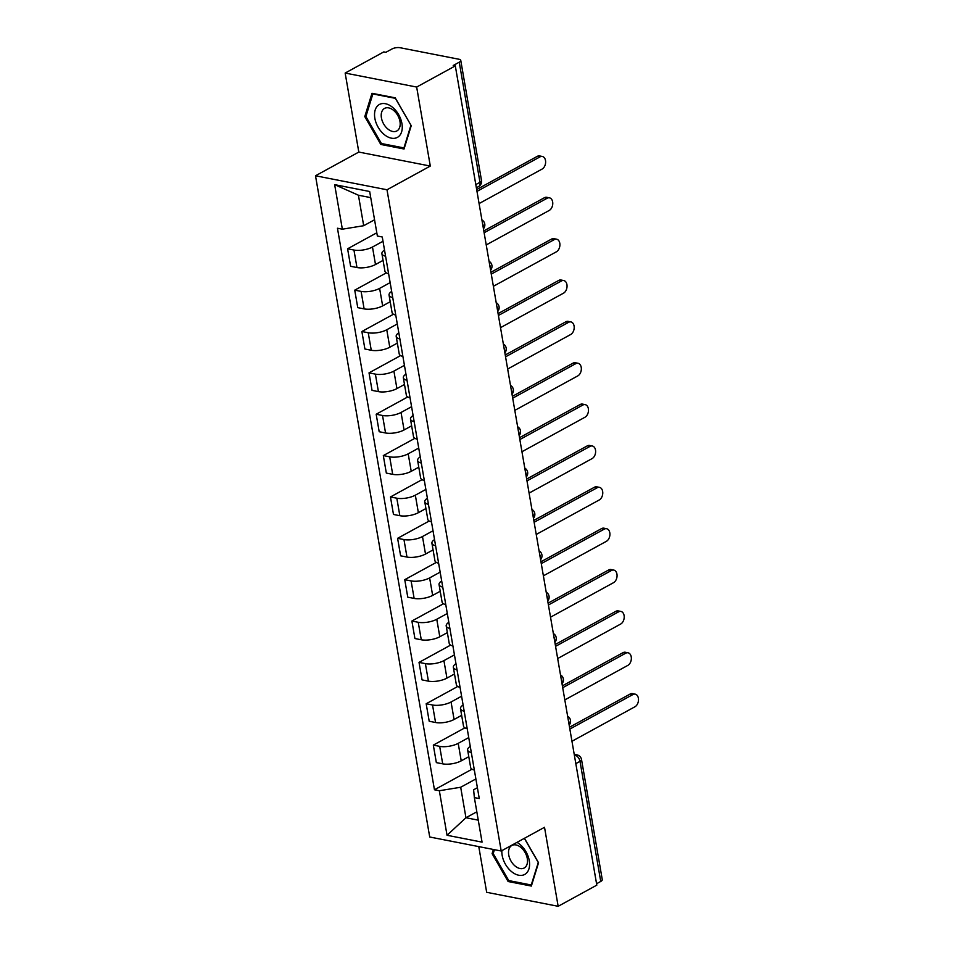 <?xml version="1.0" encoding="UTF-8"?>
<svg xmlns="http://www.w3.org/2000/svg" width="954" height="954" viewBox="0 0 954 954"><rect width="100%" height="100%" fill="white"/><g stroke="black" fill="none" stroke-linecap="round" stroke-linejoin="round"><path stroke-width="1.43" d="M478.777 846.603L486.671 892.3L558.162 906.3L596.81 885.145L455.308 65.898L416.659 87.052L345.157 73.053L358.811 152.068L315.5 175.774L429.717 837.004L501.208 851.004L387.002 189.774L430.302 166.056L416.659 87.052M345.157 73.053L383.806 51.898L385.893 52.303L391.915 49.012A5.772 2.087 -9.8 0 1 399.964 47.7L458.957 59.243A5.772 2.087 -9.8 0 1 460.758 60.388L481.508 180.497A5.772 2.087 170.2 0 1 479.981 182.297L459.244 62.189A5.772 2.087 -9.8 0 0 460.758 60.388M558.162 906.3L544.519 827.297L501.208 851.004M575.822 763.629L580.008 761.34A5.772 2.087 170.2 0 0 581.523 759.539L602.272 879.636A5.772 2.087 170.2 0 1 600.746 881.436L580.008 761.34A5.772 3.697 -118.7 0 0 574.916 755.222L574.356 755.103M596.572 883.726L600.746 881.436M459.244 62.189L453.222 65.492L455.308 65.898M383.007 241.267L372.477 247.026A13.273 4.794 170.2 0 1 353.946 250.043L347.59 248.791L350.619 266.297L356.975 267.537A13.273 4.794 -9.8 0 0 375.494 264.52L383.067 260.382M385.583 256.221A13.273 4.794 170.2 0 1 381.91 253.692A13.273 4.794 170.2 0 1 384.522 250.067M376.806 232.8L347.59 248.791M381.91 253.692L384.927 271.186A13.273 4.794 -9.8 0 0 388.612 273.726M390.15 282.623L379.62 288.382A13.273 4.794 170.2 0 1 361.101 291.399L354.733 290.159L357.762 307.653L364.118 308.893A13.273 4.794 -9.8 0 0 382.637 305.888L390.21 301.738M392.726 297.588A13.273 4.794 170.2 0 1 389.053 295.048A13.273 4.794 170.2 0 1 391.665 291.435M386.31 272.868L354.733 290.159M389.053 295.048L392.07 312.554A13.273 4.794 -9.8 0 0 395.755 315.082M397.293 323.978L386.764 329.75A13.273 4.794 170.2 0 1 368.244 332.755L361.876 331.515L364.905 349.009L371.261 350.261A13.273 4.794 -9.8 0 0 389.781 347.244L397.353 343.106M399.881 338.944A13.273 4.794 170.2 0 1 396.196 336.416A13.273 4.794 170.2 0 1 398.808 332.791M393.453 314.236L361.876 331.515M396.196 336.416L399.213 353.91A13.273 4.794 -9.8 0 0 402.898 356.438M404.436 365.346L393.907 371.106A13.273 4.794 170.2 0 1 375.387 374.123L369.031 372.871L372.048 390.377L378.404 391.617A13.273 4.794 -9.8 0 0 396.924 388.6L404.496 384.462M407.024 380.3A13.273 4.794 170.2 0 1 403.339 377.772A13.273 4.794 170.2 0 1 405.963 374.147M400.597 355.592L369.031 372.871M403.339 377.772L406.356 395.266A13.273 4.794 -9.8 0 0 410.041 397.806M411.579 406.702L401.05 412.462A13.273 4.794 170.2 0 1 382.53 415.479L376.174 414.239L379.191 431.733L385.547 432.973A13.273 4.794 -9.8 0 0 404.067 429.968L411.639 425.818M414.167 421.668A13.273 4.794 170.2 0 1 410.482 419.128A13.273 4.794 170.2 0 1 413.106 415.515M407.74 396.947L376.174 414.239M410.482 419.128L413.499 436.634A13.273 4.794 -9.8 0 0 417.184 439.162M418.723 448.058L408.193 453.83A13.273 4.794 170.2 0 1 389.673 456.835L383.317 455.595L386.334 473.089L392.69 474.341A13.273 4.794 -9.8 0 0 411.222 471.324L418.782 467.186M421.31 463.024A13.273 4.794 170.2 0 1 417.625 460.496A13.273 4.794 170.2 0 1 420.249 456.871M414.883 438.315L383.317 455.595M417.625 460.496L420.642 477.99A13.273 4.794 -9.8 0 0 424.327 480.518M425.866 489.426L415.336 495.186A13.273 4.794 170.2 0 1 396.816 498.203L390.46 496.951L393.477 514.456L399.833 515.697A13.273 4.794 -9.8 0 0 418.365 512.68L425.925 508.542M428.453 504.38A13.273 4.794 170.2 0 1 424.768 501.852A13.273 4.794 170.2 0 1 427.392 498.226M422.026 479.671L390.46 496.951M424.768 501.852L427.797 519.346A13.273 4.794 -9.8 0 0 431.47 521.886M433.009 530.782L422.479 536.542A13.273 4.794 170.2 0 1 403.959 539.559L397.603 538.318L400.62 555.812L406.976 557.064A13.273 4.794 -9.8 0 0 425.508 554.047L433.068 549.898M435.596 545.748A13.273 4.794 170.2 0 1 431.912 543.208A13.273 4.794 170.2 0 1 434.535 539.594M429.169 521.027L397.603 538.318M431.912 543.208L434.941 560.713A13.273 4.794 -9.8 0 0 438.613 563.242M440.152 572.138L429.622 577.909A13.273 4.794 170.2 0 1 411.102 580.914L404.746 579.674L407.763 597.168L414.131 598.42A13.273 4.794 -9.8 0 0 432.651 595.403L440.211 591.265M442.739 587.104A13.273 4.794 170.2 0 1 439.055 584.575A13.273 4.794 170.2 0 1 441.678 580.95M436.312 562.395L404.746 579.674M439.055 584.575L442.084 602.069A13.273 4.794 -9.8 0 0 445.768 604.609M447.295 613.505L436.765 619.265A13.273 4.794 170.2 0 1 418.246 622.282L411.889 621.03L414.918 638.536L421.274 639.776A13.273 4.794 -9.8 0 0 439.794 636.759L447.354 632.621M449.883 628.471A13.273 4.794 170.2 0 1 446.198 625.931A13.273 4.794 170.2 0 1 448.821 622.318M443.467 603.751L411.889 621.03M446.198 625.931L449.227 643.437A13.273 4.794 -9.8 0 0 452.911 645.965M454.45 654.861L443.92 660.621A13.273 4.794 170.2 0 1 425.389 663.638L419.033 662.398L422.062 679.892L428.418 681.144A13.273 4.794 -9.8 0 0 446.937 678.127L454.498 673.989M457.026 669.827A13.273 4.794 170.2 0 1 453.341 667.287A13.273 4.794 170.2 0 1 455.964 663.674M450.61 645.107L419.033 662.398M453.341 667.287L456.37 684.793A13.273 4.794 -9.8 0 0 460.055 687.321M461.593 696.217L451.063 701.989A13.273 4.794 170.2 0 1 432.532 705.006L426.176 703.754L429.205 721.26L435.561 722.5A13.273 4.794 -9.8 0 0 454.08 719.483L461.641 715.345M464.169 711.183A13.273 4.794 170.2 0 1 460.496 708.655A13.273 4.794 170.2 0 1 463.107 705.03M457.753 686.475L426.176 703.754M460.496 708.655L463.513 726.149A13.273 4.794 -9.8 0 0 467.198 728.689M468.736 737.585L458.206 743.345A13.273 4.794 170.2 0 1 439.675 746.362L433.319 745.11L436.348 762.616L442.704 763.856A13.273 4.794 -9.8 0 0 461.223 760.851L468.796 756.701M471.312 752.551A13.273 4.794 170.2 0 1 467.639 750.011A13.273 4.794 170.2 0 1 470.25 746.398M464.896 727.83L433.319 745.11M467.639 750.011L470.656 767.517A13.273 4.794 -9.8 0 0 474.341 770.045M370.736 197.633L358.43 195.224L363.689 225.716L374.552 219.766M363.689 225.716L342.355 229.187L334.651 184.647L369.675 191.504L377.367 236.043L382.268 236.997L479.266 798.546L474.365 797.592L482.056 842.132L447.044 835.275L439.341 790.735L460.687 787.253L465.957 817.745L478.264 820.154M342.355 229.187L337.454 228.233L434.452 789.769L439.341 790.735M315.5 175.774L387.002 189.774M358.811 152.068L430.302 166.056M404.043 149.003L411.234 125.701L395.206 97.833L371.977 93.289L364.786 116.603L380.813 144.459L404.043 149.003M493.385 849.465L492.097 853.663L508.124 881.52L531.354 886.063L538.545 862.75L524.462 838.28M476.821 811.794L465.957 817.745L447.044 835.275M475.879 778.941L460.687 787.253M474.365 797.592L473.613 789.793L477.394 787.718M472.039 769.186L434.452 789.769M334.651 184.647L358.43 195.224M382.232 143.684L380.813 144.459M366.097 115.887L364.786 116.603M509.543 880.745L508.124 881.52M493.409 852.948L492.097 853.663M476.666 189.536L537.269 156.361A6.642 4.496 -78.9 0 1 539.606 155.943L542.313 156.468A6.642 4.496 101.1 0 0 539.988 156.885L476.976 191.384M479.087 203.572L542.087 169.085A6.642 4.496 101.1 0 0 545.628 162.168A6.642 4.496 101.1 0 0 542.313 156.468M483.809 230.904L544.424 197.716A6.642 4.496 -78.9 0 1 546.749 197.299L549.456 197.836A6.642 4.496 101.1 0 0 547.131 198.253L484.119 232.74M486.23 244.939L549.23 210.44A6.642 4.496 101.1 0 0 552.771 203.524A6.642 4.496 101.1 0 0 549.456 197.836M490.952 272.26L551.567 239.072A6.642 4.496 -78.9 0 1 553.892 238.667L556.599 239.192A6.642 4.496 101.1 0 0 554.274 239.609L491.274 274.096M493.373 286.295L556.385 251.808A6.642 4.496 101.1 0 0 559.915 244.892A6.642 4.496 101.1 0 0 556.599 239.192M379.048 104.69A18.758 12.032 -118.7 0 0 378.154 127.252A18.758 12.032 -118.7 0 0 397.746 137.185A18.758 12.032 -118.7 0 0 398.641 114.623A18.758 12.032 -118.7 0 0 379.048 104.69M384.295 108.553A12.843 8.24 -118.7 0 0 383.58 123.817A12.843 8.24 -118.7 0 0 396.864 130.936A12.843 8.24 -118.7 0 0 397.102 130.805A12.843 8.24 -118.7 0 0 397.818 115.541A12.843 8.24 -118.7 0 0 384.534 108.41A12.843 8.24 -118.7 0 0 384.295 108.553M410.9 125.344L403.936 147.93L381.421 143.517L365.895 116.531L372.859 93.945L395.373 98.345L410.995 125.284M373.503 93.587L372.859 93.945M501.864 850.646A18.758 12.032 -118.7 0 0 509.698 869.917A18.758 12.032 -118.7 0 0 525.058 874.246A18.758 12.032 -118.7 0 0 528.862 858.779A18.758 12.032 -118.7 0 0 516.973 842.37M511.606 845.614A12.843 8.24 -118.7 0 0 510.891 860.878A12.843 8.24 -118.7 0 0 524.175 867.997A12.843 8.24 -118.7 0 0 524.414 867.866A12.843 8.24 -118.7 0 0 525.129 852.59A12.843 8.24 -118.7 0 0 511.845 845.471A12.843 8.24 -118.7 0 0 511.606 845.614M538.318 862.344L531.247 884.99L508.744 880.578L493.206 853.591L494.41 849.668M524.366 838.327L538.211 862.404M498.095 313.616L558.71 280.44A6.642 4.496 -78.9 0 1 561.035 280.023L563.742 280.548A6.642 4.496 101.1 0 0 561.417 280.965L498.417 315.464M500.516 327.651L563.528 293.164A6.642 4.496 101.1 0 0 567.058 286.248A6.642 4.496 101.1 0 0 563.742 280.548M505.238 354.983L565.853 321.796A6.642 4.496 -78.9 0 1 568.179 321.379L570.886 321.915A6.642 4.496 101.1 0 0 568.56 322.333L505.56 356.82M507.659 369.019L570.671 334.52A6.642 4.496 101.1 0 0 574.201 327.604A6.642 4.496 101.1 0 0 570.886 321.915M512.381 396.339L572.996 363.164A6.642 4.496 -78.9 0 1 575.322 362.747L578.029 363.271A6.642 4.496 101.1 0 0 575.703 363.689L512.703 398.176M514.802 410.375L577.814 375.888A6.642 4.496 101.1 0 0 581.344 368.971A6.642 4.496 101.1 0 0 578.029 363.271M519.525 437.695L580.139 404.52A6.642 4.496 -78.9 0 1 582.465 404.102L585.172 404.639A6.642 4.496 101.1 0 0 582.846 405.045L519.847 439.544M521.957 451.731L584.957 417.244A6.642 4.496 101.1 0 0 588.487 410.327A6.642 4.496 101.1 0 0 585.172 404.639M526.668 479.063L587.282 445.876A6.642 4.496 -78.9 0 1 589.608 445.458L592.327 445.995A6.642 4.496 101.1 0 0 589.989 446.412L526.99 480.899M529.1 493.099L592.1 458.6A6.642 4.496 101.1 0 0 595.63 451.683A6.642 4.496 101.1 0 0 592.327 445.995M533.811 520.419L594.425 487.244A6.642 4.496 -78.9 0 1 596.751 486.826L599.47 487.351A6.642 4.496 101.1 0 0 597.132 487.768L534.133 522.255M536.243 534.455L599.243 499.968A6.642 4.496 101.1 0 0 602.773 493.051A6.642 4.496 101.1 0 0 599.47 487.351M540.966 561.775L601.569 528.599A6.642 4.496 -78.9 0 1 603.894 528.182L606.613 528.719A6.642 4.496 101.1 0 0 604.276 529.124L541.276 563.623M543.386 575.822L606.386 541.323A6.642 4.496 101.1 0 0 609.928 534.407A6.642 4.496 101.1 0 0 606.613 528.719M548.109 603.143L608.712 569.955A6.642 4.496 -78.9 0 1 611.049 569.538L613.756 570.075A6.642 4.496 101.1 0 0 611.431 570.492L548.419 604.979M550.53 617.178L613.529 582.679A6.642 4.496 101.1 0 0 617.071 575.763A6.642 4.496 101.1 0 0 613.756 570.075M555.252 644.499L615.855 611.323A6.642 4.496 -78.9 0 1 618.192 610.906L620.899 611.431A6.642 4.496 101.1 0 0 618.574 611.848L555.562 646.335M557.673 658.534L620.672 624.047A6.642 4.496 101.1 0 0 624.214 617.131A6.642 4.496 101.1 0 0 620.899 611.431M562.395 685.866L622.998 652.679A6.642 4.496 -78.9 0 1 625.335 652.262L628.042 652.798A6.642 4.496 101.1 0 0 625.717 653.204L562.705 687.703M564.816 699.902L627.815 665.403A6.642 4.496 101.1 0 0 631.357 658.487A6.642 4.496 101.1 0 0 628.042 652.798M569.538 727.222L630.153 694.035A6.642 4.496 -78.9 0 1 632.478 693.618L635.185 694.154A6.642 4.496 101.1 0 0 632.86 694.572L569.86 729.059M571.959 741.258L634.959 706.759A6.642 4.496 101.1 0 0 638.5 699.854A6.642 4.496 101.1 0 0 635.185 694.154M569.001 724.122A5.772 3.697 -118.7 0 0 568.978 722.106A5.772 3.697 -118.7 0 0 568.286 719.948M561.858 682.766A5.772 3.697 -118.7 0 0 561.834 680.739A5.772 3.697 -118.7 0 0 561.131 678.592M554.715 641.398A5.772 3.697 -118.7 0 0 554.691 639.383A5.772 3.697 -118.7 0 0 553.988 637.236M547.572 600.042A5.772 3.697 -118.7 0 0 547.548 598.027A5.772 3.697 -118.7 0 0 546.845 595.868M540.429 558.674A5.772 3.697 -118.7 0 0 540.405 556.659A5.772 3.697 -118.7 0 0 539.702 554.512M533.286 517.318A5.772 3.697 -118.7 0 0 533.25 515.303A5.772 3.697 -118.7 0 0 532.559 513.157M526.131 475.963A5.772 3.697 -118.7 0 0 526.107 473.935A5.772 3.697 -118.7 0 0 525.415 471.789M518.988 434.595A5.772 3.697 -118.7 0 0 518.964 432.579A5.772 3.697 -118.7 0 0 518.272 430.433M511.845 393.239A5.772 3.697 -118.7 0 0 511.821 391.223A5.772 3.697 -118.7 0 0 511.129 389.065M504.702 351.883A5.772 3.697 -118.7 0 0 504.678 349.856A5.772 3.697 -118.7 0 0 503.986 347.709M497.559 310.515A5.772 3.697 -118.7 0 0 497.535 308.5A5.772 3.697 -118.7 0 0 496.843 306.353M490.416 269.159A5.772 3.697 -118.7 0 0 490.392 267.144A5.772 3.697 -118.7 0 0 489.7 264.985M483.273 227.803A5.772 3.697 -118.7 0 0 483.249 225.776A5.772 3.697 -118.7 0 0 482.557 223.63M574.415 755.485L574.916 755.222A5.772 3.911 101.1 0 1 576.943 754.852L574.213 754.316M461.223 760.851L458.206 743.345M454.08 719.483L451.063 701.989M446.937 678.127L443.92 660.621M439.794 636.759L436.765 619.265M432.651 595.403L429.622 577.909M425.508 554.047L422.479 536.542M418.365 512.68L415.336 495.186M411.222 471.324L408.193 453.83M404.067 429.968L401.05 412.462M396.924 388.6L393.907 371.106M389.781 347.244L386.764 329.75M382.637 305.888L379.62 288.382M375.494 264.52L372.477 247.026M435.561 722.5L432.532 705.006M428.418 681.144L425.389 663.638M421.274 639.776L418.246 622.282M414.131 598.42L411.102 580.914M406.976 557.064L403.959 539.559M399.833 515.697L396.816 498.203M392.69 474.341L389.673 456.835M385.547 432.973L382.53 415.479M378.404 391.617L375.387 374.123M371.261 350.261L368.244 332.755M364.118 308.893L361.101 291.399M356.975 267.537L353.946 250.043M442.704 763.856L439.675 746.362M476.356 187.759L478.586 186.543A5.772 3.697 -118.7 0 0 479.981 182.297L475.807 184.587M539.988 156.885L537.269 156.361M547.131 198.253L544.424 197.716M554.274 239.609L551.567 239.072M561.417 280.965L558.71 280.44M568.56 322.333L565.853 321.796M575.703 363.689L572.996 363.164M582.846 405.045L580.139 404.52M589.989 446.412L587.282 445.876M597.132 487.768L594.425 487.244M604.276 529.124L601.569 528.599M611.431 570.492L608.712 569.955M618.574 611.848L615.855 611.323M625.717 653.204L622.998 652.679M632.86 694.572L630.153 694.035M483.439 228.745A5.772 5.772 0 0 0 481.913 219.933M490.583 270.113A5.772 5.772 0 0 0 489.056 261.301M497.726 311.469A5.772 5.772 0 0 0 496.199 302.656M504.869 352.825A5.772 5.772 0 0 0 503.342 344.024M512.012 394.193A5.772 5.772 0 0 0 510.485 385.38M519.155 435.549A5.772 5.772 0 0 0 517.628 426.736M526.298 476.905A5.772 5.772 0 0 0 524.783 468.104M533.441 518.272A5.772 5.772 0 0 0 531.927 509.46M540.584 559.628A5.772 5.772 0 0 0 539.07 550.816M547.727 600.984A5.772 5.772 0 0 0 546.213 592.184M554.882 642.352A5.772 5.772 0 0 0 553.356 633.539M562.025 683.708A5.772 5.772 0 0 0 560.499 674.895M569.168 725.064A5.772 5.772 0 0 0 567.642 716.263M581.523 759.539A5.772 5.772 0 0 0 576.943 754.852M478.586 186.543A5.772 5.772 0 0 0 481.508 180.497"/></g></svg>

